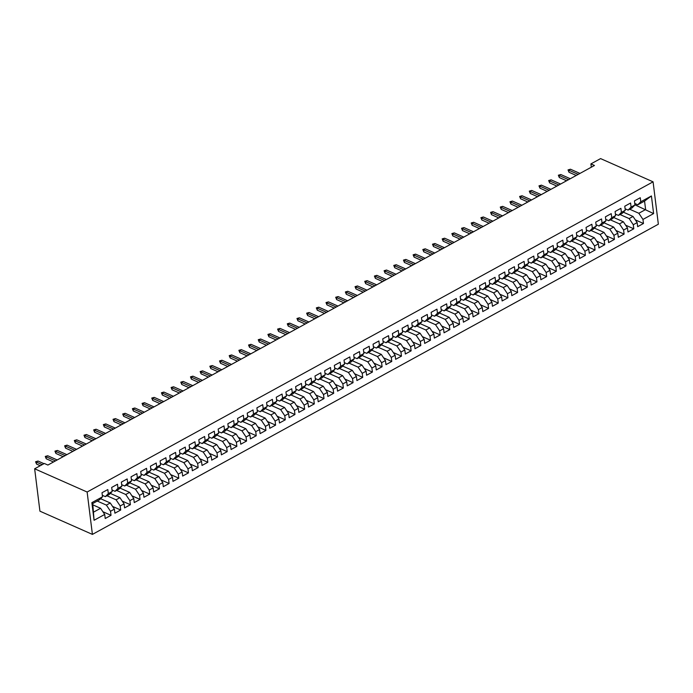 <?xml version="1.0" encoding="UTF-8"?>
<svg xmlns="http://www.w3.org/2000/svg" width="693" height="693" viewBox="0 0 693 693"><rect width="100%" height="100%" fill="white"/><g stroke="black" fill="none" stroke-linecap="round" stroke-linejoin="round"><path stroke-width="1.04" d="M92.412 534.398L658.35 224.211L653.075 181.826L87.127 492.021L92.412 534.398L39.925 511.174L34.65 468.789L87.127 492.021M94.066 520.278L91.866 502.642L102.512 496.803L99.523 499.809L92.749 503.525L94.066 520.278L104.712 514.44L105.215 518.511L111.027 515.323L110.516 511.261L114.388 509.138L114.899 513.201L120.712 510.022L120.201 505.951L124.073 503.828L124.584 507.9L130.388 504.712L129.886 500.649L133.758 498.527L134.26 502.59L140.073 499.41L139.562 495.339L143.434 493.217L143.945 497.288L149.749 494.1L149.246 490.038L153.118 487.915L153.621 491.978L159.433 488.799L158.922 484.728L162.794 482.605L163.305 486.677L169.109 483.489L168.607 479.426L172.479 477.304L172.981 481.366L178.794 478.187L178.283 474.116L182.155 471.994L182.666 476.065L188.47 472.877L187.968 468.815L191.84 466.692L192.342 470.755L198.155 467.576L197.644 463.504L201.516 461.382L202.027 465.453L207.831 462.266L207.328 458.203L211.2 456.081L211.712 460.143L217.515 456.956L217.013 452.893L220.885 450.771L221.388 454.833L227.2 451.654L226.689 447.591L230.561 445.469L231.072 449.532L236.876 446.344L236.374 442.281L240.246 440.159L240.748 444.222L246.561 441.043L246.05 436.971L249.922 434.849L250.433 438.92L256.237 435.732L255.734 431.67L259.606 429.547L260.109 433.61L265.921 430.431L265.41 426.36L269.282 424.237L269.794 428.309L275.597 425.121L275.095 421.058L278.967 418.936L279.47 422.999L285.282 419.819L284.771 415.748L288.643 413.626L289.154 417.697L294.958 414.509L294.456 410.447L298.328 408.324L298.839 412.387L304.643 409.208L304.14 405.136L308.013 403.014L308.515 407.086L314.327 403.898L313.816 399.835L317.689 397.713L318.2 401.775L324.003 398.596L323.501 394.525L327.373 392.403L327.876 396.474L333.688 393.286L333.177 389.223L337.049 387.101L337.56 391.164L343.364 387.985L342.862 383.913L346.734 381.791L347.236 385.862L353.049 382.675L352.538 378.612L356.41 376.49L356.921 380.552L362.725 377.373L362.222 373.302L366.095 371.179L366.597 375.251L372.41 372.063L371.898 368L375.771 365.878L376.282 369.941L382.086 366.762L381.583 362.69L385.455 360.568L385.966 364.631L391.77 361.451L391.268 357.389L395.14 355.266L395.642 359.329L401.455 356.141L400.944 352.079L404.816 349.956L405.327 354.019L411.131 350.84L410.628 346.769L414.501 344.646L415.003 348.718L420.816 345.53L420.304 341.467L424.177 339.345L424.688 343.407L430.492 340.228L429.989 336.157L433.861 334.035L434.364 338.106L440.176 334.918L439.665 330.856L443.537 328.733L444.048 332.796L449.852 329.617L449.35 325.545L453.222 323.423L453.724 327.494L459.537 324.307L459.026 320.244L462.898 318.122L463.409 322.184L469.213 319.005L468.711 314.934L472.583 312.812L473.094 316.883L478.898 313.695L478.395 309.632L482.267 307.51L482.77 311.573L488.582 308.394L488.071 304.322L491.943 302.2L492.454 306.271L498.258 303.084L497.756 299.021L501.628 296.899L502.13 300.961L507.943 297.782L507.432 293.711L511.304 291.588L511.815 295.66L517.619 292.472L517.117 288.409L520.989 286.287L521.491 290.35L527.304 287.171L526.793 283.099L530.665 280.977L531.176 285.048L536.98 281.86L536.477 277.798L540.349 275.675L540.852 279.738L546.664 276.559L546.153 272.488L550.025 270.365L550.537 274.437L556.34 271.249L555.838 267.186L559.71 265.064L560.221 269.127L566.025 265.939L565.523 261.876L569.395 259.754L569.897 263.816L575.71 260.637L575.199 256.575L579.071 254.452L579.582 258.515L585.386 255.327L584.883 251.264L588.755 249.142L589.258 253.205L595.07 250.026L594.559 245.954L598.431 243.832L598.943 247.903L604.746 244.716L604.244 240.653L608.116 238.531L608.619 242.593L614.431 239.414L613.92 235.343L617.792 233.22L618.303 237.292L624.107 234.104L623.605 230.041L627.477 227.919L627.979 231.982L633.792 228.803L633.281 224.731L637.153 222.609L637.664 226.68L643.468 223.492L635.334 219.889M634.944 204.833L653.612 213.591L651.42 195.954L640.765 201.784L640.263 197.722L634.45 200.901L634.961 204.972L631.089 207.094L630.578 203.023L624.774 206.211L625.277 210.274L621.404 212.396L620.902 208.333L615.089 211.521L615.601 215.584L611.728 217.706L611.217 213.643L605.413 216.822L605.916 220.885L602.044 223.007L601.541 218.945L595.729 222.132L596.24 226.195L592.368 228.318L591.857 224.255L586.053 227.434L586.555 231.505L582.683 233.628L582.181 229.556L576.368 232.744L576.871 236.807L572.998 238.929L572.496 234.866L566.683 238.046L567.195 242.117L563.322 244.239L562.811 240.168L557.007 243.356L557.51 247.418L553.638 249.541L553.135 245.478L547.323 248.657L547.834 252.728L543.962 254.851L543.451 250.779L537.647 253.967L538.149 258.03L534.277 260.152L533.775 256.089L527.962 259.269L528.473 263.34L524.601 265.462L524.09 261.391L518.286 264.579L518.788 268.641L514.916 270.764L514.414 266.701L508.601 269.88L509.112 273.952L505.24 276.074L504.729 272.002L498.925 275.19L499.428 279.253L495.556 281.375L495.053 277.313L489.241 280.492L489.743 284.563L485.871 286.685L485.369 282.614L479.556 285.802L480.067 289.865L476.195 291.987L475.684 287.924L469.88 291.103L470.382 295.175L466.51 297.297L466.008 293.226L460.195 296.413L460.706 300.476L456.834 302.598L456.323 298.536L450.519 301.715L451.022 305.786L447.15 307.909L446.647 303.837L440.835 307.025L441.346 311.088L437.474 313.21L436.962 309.147L431.159 312.335L431.661 316.398L427.789 318.52L427.286 314.457L421.474 317.637L421.985 321.708L418.113 323.83L417.602 319.759L411.798 322.947L412.3 327.009L408.428 329.132L407.926 325.069L402.113 328.248L402.616 332.319L398.744 334.442L398.241 330.37L392.429 333.558L392.94 337.621L389.068 339.743L388.556 335.681L382.753 338.86L383.255 342.931L379.383 345.053L378.88 340.982L373.068 344.17L373.579 348.232L369.707 350.355L369.196 346.292L363.392 349.471L363.894 353.543L360.022 355.665L359.52 351.594L353.707 354.781L354.218 358.844L350.346 360.966L349.835 356.904L344.031 360.083L344.534 364.154L340.661 366.276L340.159 362.205L334.347 365.393L334.858 369.456L330.985 371.578L330.474 367.515L324.671 370.694L325.173 374.766L321.301 376.888L320.798 372.817L314.986 376.004L315.497 380.067L311.616 382.189L311.114 378.127L305.301 381.306L305.812 385.377L301.94 387.5L301.429 383.428L295.625 386.616L296.128 390.679L292.255 392.801L291.753 388.738L285.94 391.917L286.452 395.989L282.579 398.111L282.068 394.04L276.264 397.228L276.767 401.29L272.895 403.413L272.392 399.35L266.58 402.538L267.091 406.6L263.219 408.723L262.708 404.66L256.904 407.839L257.406 411.902L253.534 414.024L253.032 409.961L247.219 413.149L247.73 417.212L243.858 419.334L243.347 415.272L237.543 418.451L238.046 422.522L234.173 424.644L233.671 420.573L227.858 423.761L228.369 427.824L224.489 429.946L223.986 425.883L218.174 429.062L218.685 433.134L214.813 435.256L214.302 431.185L208.498 434.372L209 438.435L205.128 440.557L204.626 436.495L198.813 439.674L199.324 443.745L195.452 445.868L194.941 441.796L189.137 444.984L189.639 449.047L185.767 451.169L185.265 447.106L179.452 450.285L179.963 454.357L176.091 456.479L175.58 452.408L169.776 455.596L170.279 459.658L166.407 461.781L165.904 457.718L160.092 460.897L160.603 464.968L156.731 467.091L156.22 463.019L150.416 466.207L150.918 470.27L147.046 472.392L146.544 468.329L140.731 471.509L141.242 475.58L137.361 477.702L136.859 473.631L131.046 476.819L131.557 480.881L127.685 483.004L127.174 478.941L121.37 482.12L121.873 486.191L118.001 488.314L117.498 484.242L111.686 487.43L112.197 491.493L108.325 493.615L107.813 489.553L102.01 492.732L102.512 496.803M653.612 213.591L642.965 219.43L643.468 223.492M34.65 468.789L44.335 463.478L47.886 465.055L594.464 165.48L590.912 163.903L591.32 167.204M623.379 212.188L633.03 216.459L629.157 218.581L620.018 214.535M637.153 222.609L633.03 216.459M633.281 224.731L629.157 218.581M651.42 195.954L644.559 201.083L637.785 204.799L634.771 203.465M640.765 201.784L637.785 204.799M613.703 217.489L623.345 221.76L619.473 223.882L610.334 219.837M627.477 227.919L623.345 221.76M623.605 230.041L619.473 223.882M634.961 204.972L631.973 207.978L628.101 210.1L625.095 208.766M631.089 207.094L628.101 210.1M604.019 222.799L613.669 227.07L609.797 229.192L600.658 225.147M617.792 233.22L613.669 227.07M613.92 235.343L609.797 229.192M625.277 210.274L622.288 213.288L618.416 215.41L615.41 214.076M621.404 212.396L618.416 215.41M594.343 228.101L603.984 232.372L600.112 234.494L590.973 230.448M608.116 238.531L603.984 232.372M604.244 240.653L600.112 234.494M615.601 215.584L612.612 218.59L608.74 220.712L605.725 219.378M611.728 217.706L608.74 220.712M584.658 233.411L594.308 237.682L590.436 239.804L581.297 235.759M598.431 243.832L594.308 237.682M594.559 245.954L590.436 239.804M605.916 220.885L602.927 223.9L599.055 226.022L596.049 224.688M602.044 223.007L599.055 226.022M574.982 238.713L584.623 242.983L580.751 245.105L571.612 241.06M588.755 249.142L584.623 242.983M584.883 251.264L580.751 245.105M596.24 226.195L593.251 229.201L589.379 231.323L586.365 229.989M592.368 228.318L589.379 231.323M565.297 244.023L574.947 248.293L571.075 250.416L561.928 246.37M579.071 254.452L574.947 248.293M575.199 256.575L571.075 250.416M586.555 231.505L583.567 234.511L579.695 236.634L576.689 235.299M582.683 233.628L579.695 236.634M555.621 249.324L565.263 253.595L561.391 255.717L552.252 251.672M569.395 259.754L565.263 253.595M565.523 261.876L561.391 255.717M576.871 236.807L573.891 239.813L570.018 241.935L567.004 240.601M572.998 238.929L570.018 241.935M545.937 254.634L555.578 258.905L551.706 261.027L542.567 256.982M559.71 265.064L555.578 258.905M555.838 267.186L551.706 261.027M567.195 242.117L564.206 245.123L560.334 247.245L557.328 245.911M563.322 244.239L560.334 247.245M536.252 259.936L545.902 264.206L542.03 266.329L532.891 262.283M550.025 270.365L545.902 264.206M546.153 272.488L542.03 266.329M557.51 247.418L554.53 250.424L550.658 252.547L547.643 251.212M553.638 249.541L550.658 252.547M526.576 265.246L536.217 269.516L532.345 271.639L523.206 267.593M540.349 275.675L536.217 269.516M536.477 277.798L532.345 271.639M547.834 252.728L544.845 255.734L540.973 257.857L537.967 256.523M543.962 254.851L540.973 257.857M516.891 270.556L526.541 274.818L522.669 276.94L513.53 272.895M530.665 280.977L526.541 274.818M526.793 283.099L522.669 276.94M538.149 258.03L535.161 261.036L531.288 263.158L528.283 261.833M534.277 260.152L531.288 263.158M507.215 275.857L516.857 280.128L512.985 282.25L503.846 278.205M520.989 286.287L516.857 280.128M517.117 288.409L512.985 282.25M528.473 263.34L525.485 266.346L521.612 268.468L518.598 267.134M524.601 265.462L521.612 268.468M497.531 281.167L507.181 285.429L503.309 287.552L494.17 283.506M511.304 291.588L507.181 285.429M507.432 293.711L503.309 287.552M518.788 268.641L515.8 271.647L511.928 273.77L508.922 272.444M514.916 270.764L511.928 273.77M487.855 286.469L497.496 290.739L493.624 292.862L484.485 288.816M501.628 296.899L497.496 290.739M497.756 299.021L493.624 292.862M509.112 273.952L506.124 276.957L502.252 279.08L499.237 277.746M505.24 276.074L502.252 279.08M478.17 291.779L487.82 296.041L483.948 298.172L474.8 294.118M491.943 302.2L487.82 296.041M488.071 304.322L483.948 298.172M499.428 279.253L496.439 282.259L492.567 284.381L489.561 283.056M495.556 281.375L492.567 284.381M468.494 297.08L478.135 301.351L474.263 303.473L465.124 299.428M482.267 307.51L478.135 301.351M478.395 309.632L474.263 303.473M489.743 284.563L486.763 287.569L482.891 289.691L479.877 288.357M485.871 286.685L482.891 289.691M458.809 302.391L468.451 306.661L464.579 308.783L455.44 304.738M472.583 312.812L468.451 306.661M468.711 314.934L464.579 308.783M480.067 289.865L477.079 292.87L473.206 294.993L470.2 293.667M476.195 291.987L473.206 294.993M449.125 307.692L458.775 311.963L454.903 314.085L445.764 310.04M462.898 318.122L458.775 311.963M459.026 320.244L454.903 314.085M470.382 295.175L467.403 298.181L463.53 300.303L460.516 298.969M466.51 297.297L463.53 300.303M439.449 313.002L449.09 317.273L445.218 319.395L436.079 315.35M453.222 323.423L449.09 317.273M449.35 325.545L445.218 319.395M460.706 300.476L457.718 303.491L453.846 305.613L450.84 304.279M456.834 302.598L453.846 305.613M429.764 318.304L439.414 322.574L435.542 324.696L426.403 320.651M443.537 328.733L439.414 322.574M439.665 330.856L435.542 324.696M451.022 305.786L448.033 308.792L444.161 310.914L441.155 309.58M447.15 307.909L444.161 310.914M420.088 323.614L429.729 327.884L425.857 330.007L416.718 325.961M433.861 334.035L429.729 327.884M429.989 336.157L425.857 330.007M441.346 311.088L438.357 314.102L434.485 316.225L431.47 314.891M437.474 313.21L434.485 316.225M410.403 328.915L420.053 333.186L416.181 335.308L407.042 331.263M424.177 339.345L420.053 333.186M420.304 341.467L416.181 335.308M431.661 316.398L428.672 319.404L424.8 321.526L421.794 320.192M427.789 318.52L424.8 321.526M400.727 334.225L410.369 338.496L406.496 340.618L397.358 336.573M414.501 344.646L410.369 338.496M410.628 346.769L406.496 340.618M421.985 321.708L418.996 324.714L415.124 326.836L412.11 325.502M418.113 323.83L415.124 326.836M391.043 339.527L400.693 343.797L396.82 345.92L387.673 341.874M404.816 349.956L400.693 343.797M400.944 352.079L396.82 345.92M412.3 327.009L409.312 330.015L405.44 332.138L402.434 330.804M408.428 329.132L405.44 332.138M381.367 344.837L391.008 349.107L387.136 351.23L377.997 347.184M395.14 355.266L391.008 349.107M391.268 357.389L387.136 351.23M402.616 332.319L399.636 335.325L395.764 337.448L392.749 336.114M398.744 334.442L395.764 337.448M371.682 350.138L381.323 354.409L377.451 356.531L368.312 352.486M385.455 360.568L381.323 354.409M381.583 362.69L377.451 356.531M392.94 337.621L389.951 340.627L386.079 342.749L383.073 341.415M389.068 339.743L386.079 342.749M361.997 355.448L371.647 359.719L367.775 361.841L358.636 357.796M375.771 365.878L371.647 359.719M371.898 368L367.775 361.841M383.255 342.931L380.275 345.937L376.403 348.059L373.388 346.725M379.383 345.053L376.403 348.059M352.321 360.75L361.963 365.02L358.09 367.143L348.951 363.097M366.095 371.179L361.963 365.02M362.222 373.302L358.09 367.143M373.579 348.232L370.59 351.238L366.718 353.361L363.712 352.035M369.707 350.355L366.718 353.361M342.637 366.06L352.287 370.331L348.414 372.453L339.275 368.407M356.41 376.49L352.287 370.331M352.538 378.612L348.414 372.453M363.894 353.543L360.906 356.548L357.034 358.671L354.028 357.337M360.022 355.665L357.034 358.671M332.961 371.37L342.602 375.632L338.73 377.754L329.591 373.709M346.734 381.791L342.602 375.632M342.862 383.913L338.73 377.754M354.218 358.844L351.23 361.85L347.358 363.972L344.343 362.647M350.346 360.966L347.358 363.972M323.276 376.671L332.926 380.942L329.054 383.064L319.915 379.019M337.049 387.101L332.926 380.942M333.177 389.223L329.054 383.064M344.534 364.154L341.545 367.16L337.673 369.282L334.667 367.948M340.661 366.276L337.673 369.282M313.6 381.982L323.241 386.244L319.369 388.366L310.23 384.32M327.373 392.403L323.241 386.244M323.501 394.525L319.369 388.366M334.858 369.456L331.869 372.462L327.997 374.584L324.982 373.258M330.985 371.578L327.997 374.584M303.915 387.283L313.565 391.554L309.693 393.676L300.545 389.631M317.689 397.713L313.565 391.554M313.816 399.835L309.693 393.676M325.173 374.766L322.184 377.772L318.312 379.894L315.306 378.56M321.301 376.888L318.312 379.894M294.239 392.593L303.88 396.864L300.008 398.986L290.869 394.932M308.013 403.014L303.88 396.864M304.14 405.136L300.008 398.986M315.497 380.067L312.508 383.073L308.636 385.195L305.622 383.87M311.616 382.189L308.636 385.195M284.554 397.895L294.196 402.165L290.324 404.288L281.185 400.242M298.328 408.324L294.196 402.165M294.456 410.447L290.324 404.288M305.812 385.377L302.824 388.383L298.952 390.505L295.946 389.171M301.94 387.5L298.952 390.505M274.87 403.205L284.52 407.475L280.648 409.598L271.509 405.552M288.643 413.626L284.52 407.475M284.771 415.748L280.648 409.598M296.128 390.679L293.148 393.685L289.276 395.816L286.261 394.482M292.255 392.801L289.276 395.816M265.194 408.506L274.835 412.777L270.963 414.899L261.824 410.854M278.967 418.936L274.835 412.777M275.095 421.058L270.963 414.899M286.452 395.989L283.463 398.995L279.591 401.117L276.585 399.783M282.579 398.111L279.591 401.117M255.509 413.816L265.159 418.087L261.287 420.209L252.148 416.164M269.282 424.237L265.159 418.087M265.41 426.36L261.287 420.209M276.767 401.29L273.778 404.305L269.906 406.427L266.9 405.093M272.895 403.413L269.906 406.427M245.833 419.118L255.474 423.388L251.602 425.511L242.463 421.465M259.606 429.547L255.474 423.388M255.734 431.67L251.602 425.511M267.091 406.6L264.102 409.606L260.23 411.729L257.216 410.395M263.219 408.723L260.23 411.729M236.148 424.428L245.798 428.698L241.926 430.821L232.787 426.775M249.922 434.849L245.798 428.698M246.05 436.971L241.926 430.821M257.406 411.902L254.418 414.916L250.545 417.039L247.54 415.705M253.534 414.024L250.545 417.039M226.472 429.729L236.114 434L232.242 436.122L223.103 432.077M240.246 440.159L236.114 434M236.374 442.281L232.242 436.122M247.73 417.212L244.742 420.218L240.869 422.34L237.855 421.006M243.858 419.334L240.869 422.34M216.788 435.039L226.438 439.31L222.566 441.432L213.418 437.387M230.561 445.469L226.438 439.31M226.689 447.591L222.566 441.432M238.046 422.522L235.057 425.528L231.185 427.65L228.179 426.316M234.173 424.644L231.185 427.65M207.112 440.341L216.753 444.611L212.881 446.734L203.742 442.688M220.885 450.771L216.753 444.611M217.013 452.893L212.881 446.734M228.369 427.824L225.381 430.829L221.509 432.952L218.494 431.618M224.489 429.946L221.509 432.952M197.427 445.651L207.068 449.922L203.196 452.044L194.057 447.999M211.2 456.081L207.068 449.922M207.328 458.203L203.196 452.044M218.685 433.134L215.696 436.14L211.824 438.262L208.818 436.928M214.813 435.256L211.824 438.262M187.742 450.952L197.392 455.223L193.52 457.345L184.381 453.3M201.516 461.382L197.392 455.223M197.644 463.504L193.52 457.345M209 438.435L206.02 441.441L202.148 443.563L199.134 442.229M205.128 440.557L202.148 443.563M178.066 456.263L187.708 460.533L183.836 462.655L174.697 458.61M191.84 466.692L187.708 460.533M187.968 468.815L183.836 462.655M199.324 443.745L196.336 446.751L192.463 448.873L189.458 447.539M195.452 445.868L192.463 448.873M168.382 461.573L178.032 465.835L174.16 467.957L165.021 463.912M182.155 471.994L178.032 465.835M178.283 474.116L174.16 467.957M189.639 449.047L186.651 452.053L182.779 454.175L179.773 452.85M185.767 451.169L182.779 454.175M158.706 466.874L168.347 471.145L164.475 473.267L155.336 469.222M172.479 477.304L168.347 471.145M168.607 479.426L164.475 473.267M179.963 454.357L176.975 457.363L173.103 459.485L170.088 458.151M176.091 456.479L173.103 459.485M149.021 472.184L158.671 476.446L154.799 478.568L145.66 474.523M162.794 482.605L158.671 476.446M158.922 484.728L154.799 478.568M170.279 459.658L167.29 462.664L163.418 464.786L160.412 463.461M166.407 461.781L163.418 464.786M139.345 477.486L148.986 481.756L145.114 483.879L135.975 479.833M153.118 487.915L148.986 481.756M149.246 490.038L145.114 483.879M160.603 464.968L157.614 467.974L153.742 470.097L150.727 468.763M156.731 467.091L153.742 470.097M129.66 482.796L139.31 487.058L135.438 489.189L126.291 485.135M143.434 493.217L139.31 487.058M139.562 495.339L135.438 489.189M150.918 470.27L147.93 473.276L144.057 475.398L141.051 474.073M147.046 472.392L144.057 475.398M119.984 488.097L129.626 492.368L125.754 494.49L116.615 490.445M133.758 498.527L129.626 492.368M129.886 500.649L125.754 494.49M141.242 475.58L138.254 478.586L134.381 480.708L131.367 479.374M137.361 477.702L134.381 480.708M110.3 493.407L119.941 497.678L116.069 499.8L106.93 495.755M124.073 503.828L119.941 497.678M120.201 505.951L116.069 499.8M131.557 480.881L128.569 483.887L124.697 486.01L121.691 484.684M127.685 483.004L124.697 486.01M100.615 498.709L110.265 502.979L106.393 505.102L97.254 501.056M114.388 509.138L110.265 502.979M110.516 511.261L106.393 505.102M121.873 486.191L118.893 489.197L115.021 491.32L112.006 489.986M118.001 488.314L115.021 491.32M92.923 504.894L100.58 508.29L93.806 511.997M104.712 514.44L100.58 508.29M112.197 491.493L109.208 494.507L105.336 496.63L102.33 495.296M108.325 493.615L105.336 496.63M653.075 181.826L600.588 158.602L590.912 163.903M629.694 209.225L638.833 213.271L645.616 209.555L644.559 201.083M91.866 502.642L92.749 503.525M642.965 219.43L638.833 213.271M111.027 515.323L102.885 511.72M120.712 510.022L112.569 506.418M130.388 504.712L122.254 501.108M140.073 499.41L131.93 495.807M149.749 494.1L141.615 490.497M159.433 488.799L151.291 485.195M169.109 483.489L160.975 479.885M178.794 478.187L170.651 474.584M188.47 472.877L180.336 469.274M198.155 467.576L190.012 463.972M207.831 462.266L199.697 458.662M217.515 456.956L209.381 453.361M227.2 451.654L219.057 448.05M236.876 446.344L228.742 442.749M246.561 441.043L238.418 437.439M256.237 435.732L248.103 432.129M265.921 430.431L257.779 426.827M275.597 425.121L267.463 421.517M285.282 419.819L277.139 416.216M294.958 414.509L286.824 410.906M304.643 409.208L296.509 405.604M314.327 403.898L306.185 400.294M324.003 398.596L315.869 394.993M333.688 393.286L325.545 389.683M343.364 387.985L335.23 384.381M353.049 382.675L344.906 379.071M362.725 377.373L354.591 373.77M372.41 372.063L364.267 368.459M382.086 366.762L373.951 363.158M391.77 361.451L383.627 357.848M401.455 356.141L393.312 352.546M411.131 350.84L402.997 347.236M420.816 345.53L412.673 341.935M430.492 340.228L422.358 336.625M440.176 334.918L432.034 331.315M449.852 329.617L441.718 326.013M459.537 324.307L451.394 320.703M469.213 319.005L461.079 315.402M478.898 313.695L470.755 310.092M488.582 308.394L480.44 304.79M498.258 303.084L490.124 299.48M507.943 297.782L499.8 294.178M517.619 292.472L509.485 288.868M527.304 287.171L519.161 283.567M536.98 281.86L528.846 278.257M546.664 276.559L538.522 272.955M556.34 271.249L548.206 267.645M566.025 265.939L557.882 262.344M575.71 260.637L567.567 257.034M585.386 255.327L577.252 251.732M595.07 250.026L586.928 246.422M604.746 244.716L596.612 241.112M614.431 239.414L606.288 235.811M624.107 234.104L615.973 230.5M633.792 228.803L625.649 225.199M42.221 464.639L36.296 462.014L36.547 464.076L35.586 461.746L36.296 462.014L38.037 461.053L43.971 463.678M36.547 464.076L40.255 465.713M35.586 461.746L38.037 461.053M55.466 460.906L45.972 456.704L46.232 458.766L45.262 456.436L45.972 456.704L47.713 455.751L57.207 459.953M46.232 458.766L53.5 461.98M45.262 456.436L47.713 455.751M65.142 455.596L55.657 451.403L55.916 453.465L54.946 451.134L55.657 451.403L57.398 450.441L66.883 454.643M55.916 453.465L63.176 456.678M54.946 451.134L57.398 450.441M74.827 450.294L65.333 446.093L65.592 448.154L64.622 445.824L65.333 446.093L67.082 445.14L76.568 449.341M65.592 448.154L72.86 451.368M64.622 445.824L67.082 445.14M84.503 444.984L75.017 440.791L75.277 442.853L74.307 440.523L75.017 440.791L76.758 439.83L86.244 444.031M75.277 442.853L82.536 446.067M74.307 440.523L76.758 439.83M94.187 439.683L84.702 435.481L84.953 437.543L83.983 435.213L84.702 435.481L86.443 434.528L95.929 438.73M84.953 437.543L92.221 440.757M83.983 435.213L86.443 434.528M103.863 434.372L94.378 430.18L94.638 432.241L93.668 429.911L94.378 430.18L96.119 429.218L105.613 433.42M94.638 432.241L101.897 435.455M93.668 429.911L96.119 429.218M113.548 429.071L104.063 424.87L104.314 426.931L103.344 424.601L104.063 424.87L105.804 423.917L115.289 428.118M104.314 426.931L111.582 430.145M103.344 424.601L105.804 423.917M123.233 423.761L113.739 419.56L113.998 421.621L113.028 419.3L113.739 419.56L115.48 418.607L124.974 422.808M113.998 421.621L121.266 424.844M113.028 419.3L115.48 418.607M132.909 418.459L123.423 414.258L123.675 416.32L122.713 413.99L123.423 414.258L125.164 413.305L134.65 417.507M123.675 416.32L130.942 419.534M122.713 413.99L125.164 413.305M142.593 413.149L133.099 408.948L133.359 411.01L132.389 408.688L133.099 408.948L134.84 407.995L144.335 412.196M133.359 411.01L140.627 414.232M132.389 408.688L134.84 407.995M152.269 407.848L142.784 403.647L143.044 405.708L142.074 403.378L142.784 403.647L144.525 402.694L154.011 406.886M143.044 405.708L150.303 408.922M142.074 403.378L144.525 402.694M161.954 402.538L152.46 398.336L152.72 400.398L151.75 398.077L152.46 398.336L154.21 397.384L163.695 401.585M152.72 400.398L159.988 403.621M151.75 398.077L154.21 397.384M171.63 397.236L162.145 393.035L162.405 395.097L161.434 392.766L162.145 393.035L163.886 392.082L173.371 396.275M162.405 395.097L169.664 398.31M161.434 392.766L163.886 392.082M181.315 391.926L171.829 387.725L172.081 389.787L171.11 387.465L171.829 387.725L173.571 386.772L183.056 390.973M172.081 389.787L179.348 393.009M171.11 387.465L173.571 386.772M190.991 386.625L181.505 382.423L181.765 384.485L180.795 382.155L181.505 382.423L183.247 381.471L192.741 385.663M181.765 384.485L189.024 387.699M180.795 382.155L183.247 381.471M200.675 381.315L191.19 377.113L191.441 379.175L190.471 376.853L191.19 377.113L192.931 376.16L202.417 380.362M191.441 379.175L198.709 382.397M190.471 376.853L192.931 376.16M210.36 376.013L200.866 371.812L201.126 373.873L200.156 371.543L200.866 371.812L202.607 370.85L212.101 375.052M201.126 373.873L208.394 377.087M200.156 371.543L202.607 370.85M220.036 370.703L210.551 366.502L210.802 368.563L209.84 366.233L210.551 366.502L212.292 365.549L221.777 369.75M210.802 368.563L218.07 371.777M209.84 366.233L212.292 365.549M229.721 365.402L220.227 361.2L220.487 363.262L219.516 360.932L220.227 361.2L221.968 360.239L231.462 364.44M220.487 363.262L227.754 366.476M219.516 360.932L221.968 360.239M239.397 360.091L229.911 355.89L230.171 357.952L229.201 355.622L229.911 355.89L231.653 354.937L241.138 359.139M230.171 357.952L237.43 361.166M229.201 355.622L231.653 354.937M249.082 354.781L239.587 350.589L239.847 352.65L238.877 350.32L239.587 350.589L241.337 349.627L250.823 353.828M239.847 352.65L247.115 355.864M238.877 350.32L241.337 349.627M258.758 349.48L249.272 345.279L249.532 347.34L248.562 345.01L249.272 345.279L251.013 344.326L260.499 348.527M249.532 347.34L256.791 350.554M248.562 345.01L251.013 344.326M268.442 344.17L258.957 339.977L259.208 342.039L258.238 339.709L258.957 339.977L260.698 339.016L270.183 343.217M259.208 342.039L266.476 345.253M258.238 339.709L260.698 339.016M278.118 338.868L268.633 334.667L268.893 336.729L267.922 334.398L268.633 334.667L270.374 333.714L279.868 337.915M268.893 336.729L276.152 339.942M267.922 334.398L270.374 333.714M287.803 333.558L278.317 329.357L278.569 331.427L277.598 329.097L278.317 329.357L280.059 328.404L289.544 332.605M278.569 331.427L285.837 334.641M277.598 329.097L280.059 328.404M297.488 328.257L287.993 324.055L288.253 326.117L287.283 323.787L287.993 324.055L289.735 323.103L299.229 327.304M288.253 326.117L295.521 329.331M287.283 323.787L289.735 323.103M307.164 322.947L297.678 318.745L297.929 320.807L296.968 318.485L297.678 318.745L299.419 317.792L308.905 321.994M297.929 320.807L305.197 324.029M296.968 318.485L299.419 317.792M316.848 317.645L307.354 313.444L307.614 315.506L306.644 313.175L307.354 313.444L309.095 312.491L318.589 316.684M307.614 315.506L314.882 318.719M306.644 313.175L309.095 312.491M326.524 312.335L317.039 308.134L317.299 310.195L316.329 307.874L317.039 308.134L318.78 307.181L328.265 311.382M317.299 310.195L324.558 313.418M316.329 307.874L318.78 307.181M336.209 307.034L326.715 302.832L326.975 304.894L326.005 302.564L326.715 302.832L328.465 301.879L337.95 306.072M326.975 304.894L334.243 308.108M326.005 302.564L328.465 301.879M345.885 301.724L336.4 297.522L336.659 299.584L335.689 297.262L336.4 297.522L338.141 296.569L347.626 300.771M336.659 299.584L343.919 302.806M335.689 297.262L338.141 296.569M355.57 296.422L346.084 292.221L346.335 294.282L345.365 291.952L346.084 292.221L347.825 291.268L357.311 295.461M346.335 294.282L353.603 297.496M345.365 291.952L347.825 291.268M365.246 291.112L355.76 286.911L356.02 288.972L355.05 286.651L355.76 286.911L357.501 285.958L366.995 290.159M356.02 288.972L363.279 292.195M355.05 286.651L357.501 285.958M374.93 285.811L365.445 281.609L365.696 283.671L364.726 281.341L365.445 281.609L367.186 280.648L376.671 284.849M365.696 283.671L372.964 286.885M364.726 281.341L367.186 280.648M384.615 280.5L375.121 276.299L375.381 278.361L374.411 276.039L375.121 276.299L376.862 275.346L386.356 279.548M375.381 278.361L382.649 281.575M374.411 276.039L376.862 275.346M394.291 275.199L384.806 270.998L385.057 273.059L384.095 270.729L384.806 270.998L386.547 270.036L396.032 274.237M385.057 273.059L392.325 276.273M384.095 270.729L386.547 270.036M403.976 269.889L394.482 265.688L394.741 267.749L393.771 265.419L394.482 265.688L396.223 264.735L405.717 268.936M394.741 267.749L402.009 270.963M393.771 265.419L396.223 264.735M413.652 264.579L404.166 260.386L404.426 262.448L403.456 260.118L404.166 260.386L405.907 259.425L415.393 263.626M404.426 262.448L411.685 265.662M403.456 260.118L405.907 259.425M423.336 259.277L413.842 255.076L414.102 257.138L413.132 254.807L413.842 255.076L415.592 254.123L425.078 258.324M414.102 257.138L421.37 260.351M413.132 254.807L415.592 254.123M433.012 253.967L423.527 249.775L423.787 251.836L422.817 249.506L423.527 249.775L425.268 248.813L434.754 253.014M423.787 251.836L431.046 255.05M422.817 249.506L425.268 248.813M442.697 248.666L433.212 244.464L433.463 246.526L432.493 244.196L433.212 244.464L434.953 243.512L444.438 247.713M433.463 246.526L440.731 249.74M432.493 244.196L434.953 243.512M452.373 243.356L442.888 239.163L443.148 241.225L442.177 238.894L442.888 239.163L444.629 238.201L454.123 242.403M443.148 241.225L450.407 244.438M442.177 238.894L444.629 238.201M462.058 238.054L452.572 233.853L452.824 235.915L451.853 233.584L452.572 233.853L454.313 232.9L463.799 237.101M452.824 235.915L460.091 239.128M451.853 233.584L454.313 232.9M471.742 232.744L462.248 228.543L462.508 230.604L461.538 228.283L462.248 228.543L463.989 227.59L473.484 231.791M462.508 230.604L469.776 233.827M461.538 228.283L463.989 227.59M481.418 227.443L471.933 223.241L472.184 225.303L471.223 222.973L471.933 223.241L473.674 222.288L483.16 226.49M472.184 225.303L479.452 228.517M471.223 222.973L473.674 222.288M491.103 222.132L481.609 217.931L481.869 219.993L480.899 217.671L481.609 217.931L483.35 216.978L492.844 221.18M481.869 219.993L489.137 223.215M480.899 217.671L483.35 216.978M500.779 216.831L491.294 212.63L491.554 214.691L490.583 212.361L491.294 212.63L493.035 211.677L502.52 215.869M491.554 214.691L498.813 217.905M490.583 212.361L493.035 211.677M510.464 211.521L500.97 207.32L501.23 209.381L500.259 207.06L500.97 207.32L502.72 206.367L512.205 210.568M501.23 209.381L508.497 212.604M500.259 207.06L502.72 206.367M520.14 206.219L510.654 202.018L510.914 204.08L509.944 201.75L510.654 202.018L512.396 201.065L521.881 205.258M510.914 204.08L518.173 207.294M509.944 201.75L512.396 201.065M529.824 200.909L520.339 196.708L520.59 198.77L519.62 196.448L520.339 196.708L522.08 195.755L531.566 199.956M520.59 198.77L527.858 201.992M519.62 196.448L522.08 195.755M539.5 195.608L530.015 191.407L530.275 193.468L529.305 191.138L530.015 191.407L531.756 190.454L541.25 194.646M530.275 193.468L537.534 196.682M529.305 191.138L531.756 190.454M549.185 190.298L539.7 186.096L539.951 188.158L538.981 185.837L539.7 186.096L541.441 185.144L550.926 189.345M539.951 188.158L547.219 191.381M538.981 185.837L541.441 185.144M558.861 184.996L549.376 180.795L549.636 182.857L548.665 180.526L549.376 180.795L551.117 179.833L560.611 184.035M549.636 182.857L556.895 186.071M548.665 180.526L551.117 179.833M568.546 179.686L559.06 175.485L559.312 177.547L558.35 175.216L559.06 175.485L560.802 174.532L570.287 178.733M559.312 177.547L566.579 180.76M558.35 175.216L560.802 174.532M578.231 174.385L568.736 170.183L568.996 172.245L568.026 169.915L568.736 170.183L570.478 169.222L579.972 173.423M568.996 172.245L576.264 175.459M568.026 169.915L570.478 169.222"/></g></svg>
